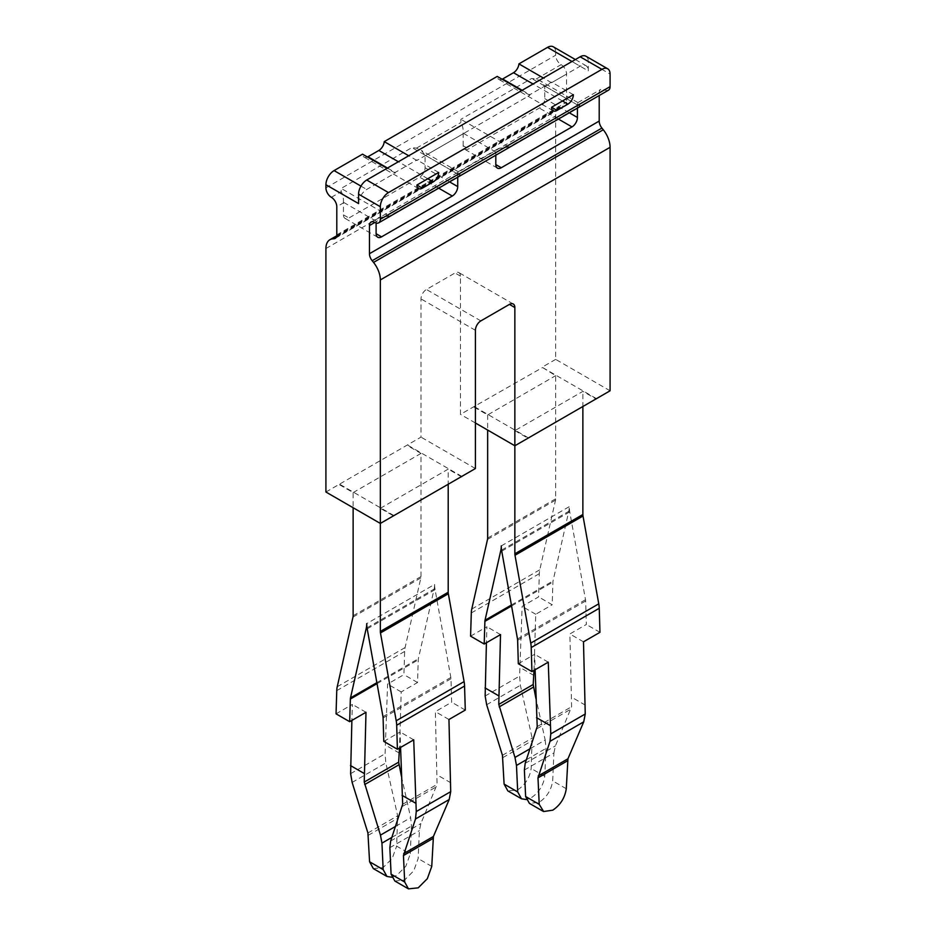 <?xml version="1.0" encoding="UTF-8"?>
<svg xmlns="http://www.w3.org/2000/svg" width="936" height="936" viewBox="0 0 936 936"><rect width="100%" height="100%" fill="white"/><g stroke="black" fill="none" stroke-linecap="round" stroke-linejoin="round"><path stroke-width="0.7" stroke-dasharray="4.68 3.51" d="M610.085 390.792L555.668 359.377L555.668 115.888A19.235 11.103 60 0 1 559.658 107.078A19.235 11.103 60 0 1 562.466 106.213L563.835 106.084A7.699 4.446 -120 0 0 564.958 105.745A7.699 4.446 -120 0 0 566.549 102.223L566.549 74.073A7.699 4.446 -120 0 0 561.109 64.654A7.699 4.446 60 0 1 555.668 55.224L555.668 52.088L588.311 70.937L588.311 61.507L610.085 74.073M555.668 359.377L542.061 367.228L555.668 375.664L555.668 498.806A7.699 4.446 60 0 1 555.528 500.14L539.791 569.79A26.933 15.549 60 0 0 539.311 573.698L538.598 596.899L522.136 606.411L519.609 676.096L520.369 685.281L532.174 738.141L531.168 768.468C529.764 777.664 525.248 784.801 517.643 789.902L507.874 790.932M325.915 492.02L421.001 437.124L421.001 298.9A7.699 4.446 -60 0 1 426.442 289.481L455.013 272.984A7.699 4.446 -60 0 1 458.851 272.598A7.699 4.446 -60 0 1 460.453 276.12L460.453 414.355L542.061 367.801M367.45 157.014A7.699 4.446 -60 0 1 364.104 157.131A7.699 4.446 -60 0 1 362.524 154.171M502.117 79.256A7.699 4.446 -60 0 1 498.771 79.373A7.699 4.446 -60 0 1 497.203 76.413M553.281 46.8A11.548 6.669 -60 0 1 555.668 52.088M358.57 203.58A11.548 6.669 -60 0 1 366.725 189.446L395.179 173.02A7.699 4.446 -60 0 1 395.156 172.458L416.918 159.892A7.699 4.446 -60 0 1 416.894 160.477L529.846 95.261A7.699 4.446 -60 0 1 529.823 94.7L551.585 82.134A7.699 4.446 -60 0 1 551.561 82.731L580.156 66.222A11.548 6.669 -60 0 1 585.924 65.649A11.548 6.669 -60 0 1 588.311 70.937M585.924 56.218A11.548 6.669 -60 0 1 588.311 61.507M395.179 173.02L387.013 168.304M343.465 202.878A7.699 4.446 -120 0 0 343.442 202.281C343.606 197.835 342.857 194.29 341.184 191.623L341.184 188.417L411.922 147.584L416.473 148.157L421.317 150.404L425.061 155.165A7.699 4.446 60 0 1 425.084 155.75L425.084 167.743A7.699 4.446 -60 0 1 419.644 177.173L348.906 218.006A7.699 4.446 -60 0 1 345.056 218.392A7.699 4.446 -60 0 1 343.465 214.87L343.465 202.878L336.796 206.716M457.727 177.208L457.727 174.599A7.699 4.446 60 0 1 457.751 174.037L458.301 171.756L459.997 173.289L459.997 175.336L389.271 216.181L378.858 217.538L376.132 221.165A7.699 4.446 -120 0 0 376.108 221.727L376.108 222.967M463.168 145.759L463.168 133.766A7.699 4.446 -120 0 0 463.144 133.169C463.32 128.723 462.571 125.178 460.898 122.511L460.898 119.305L531.636 78.472L536.176 79.045L541.031 81.292L544.764 86.053A7.699 4.446 60 0 1 544.787 86.638L544.787 98.631A7.699 4.446 -60 0 1 539.347 108.061L468.608 148.894A7.699 4.446 -60 0 1 464.759 149.28A7.699 4.446 -60 0 1 463.168 145.759L468.608 148.894M577.43 108.096L577.43 105.487A7.699 4.446 60 0 1 577.453 104.926L578.003 102.644L579.712 104.177L579.712 106.224L508.973 147.069L498.56 148.426L495.834 152.053A7.699 4.446 -120 0 0 495.811 152.615L495.811 155.212M608.494 90.16A7.699 4.446 60 0 1 604.644 89.786A7.699 4.446 -120 0 0 600.795 89.4A7.699 4.446 -120 0 0 599.204 92.921L599.204 95.531M524.382 770.012L553.913 752.965L552.685 780.893C551.269 790.078 546.764 797.226 539.148 802.327L529.39 803.357M553.913 752.965L555.411 745.898L571.615 706.715L569.872 633.965L586.334 624.464L585.644 600.994A7.699 4.446 60 0 0 585.503 599.719L569.755 511.887A26.933 15.549 60 0 1 569.275 506.657A26.933 15.549 60 0 1 568.784 511.325L553.036 580.975A7.699 4.446 60 0 0 552.907 582.098L552.205 604.761L538.598 596.899M518.322 663.729L534.643 654.311L535.111 669.755M534.011 670.387L535.743 614.262L552.205 604.761M530.185 748.671L545.197 740.002L535.965 698.642M545.197 740.002L546.004 748.402L544.775 776.33C543.371 785.515 538.855 792.663 531.238 797.753L526.313 799.555M470.586 636.164L486.907 626.746L486.416 642.74M514.858 445.77L514.858 430.63L582.871 391.365L596.478 399.216M514.858 430.63L527.962 438.2M582.871 407.078L582.871 391.365M501.263 545.922L569.275 506.657M474.049 407.078L487.656 414.929L555.668 375.664M487.656 414.929L487.656 430.057M394.852 881.022L404.621 879.992L413.735 870.819L418.146 858.558L419.386 830.641L420.884 823.563L437.089 784.38L435.345 711.641L451.667 702.211L450.976 678.74A7.699 4.446 -120 0 0 450.836 677.477L435.088 589.633A26.933 15.549 -120 0 1 434.608 584.403L366.725 623.598M383.795 741.406L400.117 731.975L400.573 747.431M367.052 627.799L434.117 589.072L418.369 658.733A7.699 4.446 -120 0 0 418.24 659.845L417.538 682.508L401.216 691.938L399.485 748.063M401.439 776.307L410.67 817.666L411.477 826.067L410.249 853.995L396.642 846.144L397.648 815.806L385.843 762.945L385.082 753.772L387.598 684.076L403.931 674.645L404.644 651.444A26.933 15.549 -120 0 1 405.112 647.548L420.861 577.886A7.699 4.446 -120 0 0 421.001 576.553L421.001 453.41L407.394 445.559M391.786 877.231L396.712 875.429L405.826 866.256L410.249 853.995M373.347 868.608L383.105 867.578L392.219 858.406L396.642 846.144M336.047 713.84L352.369 704.41L351.877 720.416M380.332 523.435L380.332 508.306L393.436 515.865M380.332 508.306L448.204 469.111L448.204 484.825M461.811 476.974L448.204 469.111M434.117 589.072A26.933 15.549 -120 0 0 434.608 584.403M339.522 484.743L353.129 492.593L353.129 507.733M353.129 492.593L421.001 453.41M529.846 95.261L521.68 90.558M416.894 160.477L408.74 155.762M551.561 82.731L543.406 78.016M438.68 172.458L416.918 159.892M387.492 168.035L395.156 172.458M573.358 94.7L551.585 82.134M522.159 90.277L529.823 94.7M431.753 866.42L418.146 858.558M450.836 782.824L437.229 774.973M448.952 719.503L435.345 711.641M465.286 710.073L451.667 702.211M548.262 662.162L534.643 654.311M399.333 753.094L385.714 745.231M401.216 691.938L387.598 684.076M417.538 682.508L403.931 674.645M461.811 476.401L407.394 444.986M475.406 468.538L421.001 437.124M475.406 422.99L460.453 414.355M528.466 437.908L474.049 406.493M500.514 634.608L486.907 626.746M413.724 739.838L400.117 731.975M393.939 515.584L339.522 484.169M365.988 712.273L352.369 704.41M566.28 788.744L552.685 780.893M544.775 776.33L531.168 768.468M583.491 641.827L569.872 633.965M599.953 632.327L586.334 624.464M535.743 614.262L522.136 606.411M585.363 705.159L571.756 697.297M533.859 675.418L520.252 667.567M596.478 398.642L542.061 367.228M325.915 248.531L555.668 115.888M325.915 187.867L555.668 55.224M360.957 186.112L366.725 189.446M331.356 197.297L341.184 191.623M384.719 216.754L376.108 221.727M336.796 234.866L566.549 102.223M425.084 155.75L463.168 133.766M544.787 86.638L566.549 74.073M536.176 79.045L561.109 64.654M416.473 148.157L460.898 122.511M459.997 173.289L504.422 147.642M579.712 104.177L604.644 89.786M577.43 105.487L599.204 92.921M457.727 174.599L495.811 152.615M336.539 236.656L562.466 106.213M336.071 237.58L563.835 106.084M525.19 763.343L555.411 745.898M536.995 728.699L571.182 708.962M537.217 726.582L571.615 706.715M517.631 640.259L585.644 600.994M511.571 605.955L552.907 582.098M526.43 759.704L546.004 748.402M502.866 757.598L532.409 740.54M502.445 755.305L532.174 738.141M486.661 704.738L520.369 685.281M485.152 695.998L519.609 676.096M471.299 612.963L539.311 573.698M517.491 638.984L585.503 599.719M501.743 551.152L569.755 511.887M501.579 550.122L568.784 511.325M511.395 605.019L553.036 580.975M471.767 609.055L539.791 569.79M487.516 539.405L555.528 500.14M487.656 538.071L555.668 498.806M389.856 847.688L419.386 830.641M390.663 841.008L420.884 823.563M402.468 806.376L436.656 786.626M402.679 804.246L437.089 784.38M383.093 717.935L450.976 678.74M377.044 683.631L418.24 659.845M395.659 826.336L410.67 817.666M391.903 837.381L411.477 826.067M368.339 835.263L397.882 818.216M367.918 832.981L397.648 815.806M352.135 782.414L385.843 762.945M350.626 773.662L385.082 753.772M336.761 690.639L404.644 651.444M382.964 716.66L450.836 677.477M367.216 628.828L435.088 589.633M376.869 682.683L418.369 658.733M337.241 686.731L405.112 647.548M352.989 617.081L420.861 577.886M353.129 615.748L421.001 576.553M571.99 61.507L580.156 66.222M376.132 221.165L343.442 202.281M389.271 216.181L341.184 188.417M459.997 175.336L411.922 147.584M457.751 174.037L425.061 155.165M449.596 181.9L425.084 167.743M438.715 188.183L419.644 177.173M343.465 214.87L348.906 218.006M427.799 178.741L398.373 161.752M495.834 152.053L463.144 133.169M508.973 147.069L460.898 119.305M579.712 106.224L531.636 78.472M577.453 104.926L544.764 86.053M569.299 112.788L544.787 98.631M558.418 119.071L539.347 108.061M562.466 100.983L533.04 83.994M475.406 330.314L421.001 298.9M480.858 320.896L426.442 289.481M460.453 276.12L455.013 272.984M371.042 222.043L378.858 217.538M336.738 235.778L559.658 107.078M335.205 238.387L564.958 105.745M577.875 102.632L600.795 89.4M458.172 171.744L498.56 148.426M458.301 171.756L421.317 150.404M377.699 237.241L345.056 218.392M418.509 188.546L364.104 157.131M578.003 102.644L541.031 81.292M497.414 168.129L464.759 149.28M553.188 110.787L498.771 79.373M513.267 304.013L458.851 272.598M575.371 59.553L585.924 65.649"/><path stroke-width="1.4" d="M400.573 747.431L402.679 804.246L390.663 841.008L389.856 847.688L391.084 874.189L394.852 881.022L408.459 888.872L404.691 882.04L403.451 855.539L415.49 818.988L416.251 811.559L413.724 739.838L397.402 749.256L396.688 725.236A26.933 15.549 60 0 0 396.209 720.778L380.472 632.947A7.699 4.446 60 0 1 380.332 631.449L380.332 279.946A19.235 11.103 -120 0 0 373.534 262.419L603.275 129.765A19.235 11.103 60 0 1 610.085 147.303L610.085 390.792L514.858 445.77L514.858 307.534A7.699 4.446 120 0 0 513.267 304.013A7.699 4.446 120 0 0 509.418 304.399L480.858 320.896A7.699 4.446 120 0 0 475.406 330.314L475.406 468.538L380.332 523.435L325.915 492.02L325.915 248.531A19.235 11.103 -120 0 1 329.905 239.721L336.738 235.778M329.905 239.721A19.235 11.103 -120 0 1 332.725 238.855L334.082 238.738A7.699 4.446 -120 0 0 335.205 238.387A7.699 4.446 -120 0 0 336.796 234.866L336.796 206.716A7.699 4.446 -120 0 0 331.356 197.297A7.699 4.446 -120 0 1 325.915 187.867L325.915 184.731A11.548 6.669 -60 0 1 334.082 170.598L362.524 154.171L387.013 168.304M387.492 168.035L367.953 156.745A7.699 4.446 -60 0 1 367.45 157.014M367.953 156.745L378.834 150.462A7.699 4.446 -60 0 0 384.251 141.628L497.203 76.413L521.68 90.558M522.159 90.277L502.62 78.998A7.699 4.446 -60 0 1 502.117 79.256M502.62 78.998L513.501 72.715A7.699 4.446 -60 0 0 518.918 63.882L547.513 47.373A11.548 6.669 -60 0 1 553.281 46.8L575.371 59.553M366.725 180.016L388.487 192.582A11.548 6.669 120 0 0 380.332 206.716L380.332 219.281L610.085 86.638L610.085 74.073A11.548 6.669 120 0 0 607.686 68.784L585.924 56.218A11.548 6.669 -60 0 0 580.156 56.792L366.725 180.016A11.548 6.669 -60 0 0 358.57 194.15L358.57 203.58L325.915 184.731M388.487 192.582L601.918 69.358A11.548 6.669 120 0 1 607.686 68.784M551.585 107.266A7.699 4.446 120 0 0 553.188 110.787A7.699 4.446 120 0 0 557.025 110.413L551.585 107.266L573.358 94.7A7.699 4.446 120 0 1 567.918 104.13L557.025 110.413M416.918 185.024L438.68 172.458A7.699 4.446 120 0 1 433.239 181.876L422.358 188.159L416.918 185.024A7.699 4.446 120 0 0 418.509 188.546A7.699 4.446 120 0 0 422.358 188.159M369.451 225.564L374.891 222.429A7.699 4.446 -120 0 0 371.042 222.043A7.699 4.446 -120 0 0 369.451 225.564L369.451 253.714A7.699 4.446 -120 0 0 372.165 260.723L373.534 262.419M374.891 222.429A7.699 4.446 -120 0 0 378.741 222.803A7.699 4.446 -120 0 0 380.332 219.281M610.085 86.638A7.699 4.446 60 0 1 608.494 90.16L378.741 222.803M599.204 95.531L599.204 121.072A7.699 4.446 -120 0 0 601.918 128.08L603.275 129.765M495.811 155.212L495.811 164.607A7.699 4.446 120 0 0 497.414 168.129A7.699 4.446 120 0 0 501.263 167.743L571.99 126.91A7.699 4.446 120 0 0 577.43 117.48L577.43 108.096M376.108 222.967L376.108 233.719A7.699 4.446 120 0 0 377.699 237.241A7.699 4.446 120 0 0 381.549 236.855L452.287 196.022A7.699 4.446 120 0 0 457.727 186.592L457.727 177.208M475.406 422.99L514.858 445.77L514.858 553.784A7.699 4.446 60 0 0 514.999 555.27L530.747 643.114A26.933 15.549 60 0 1 531.215 647.56L531.929 671.592L548.262 662.162L550.777 733.882L585.246 713.992L583.491 641.827L599.953 632.327L599.239 608.295A26.933 15.549 60 0 0 598.759 603.837L583.011 516.005A7.699 4.446 60 0 1 582.871 514.507L582.871 407.078M585.246 713.992L583.725 721.855L567.941 758.792L566.28 788.744C564.876 797.928 560.36 805.077 552.755 810.178L543.64 811.535L539.218 804.375L537.989 777.863L550.017 741.312L583.725 721.855M550.777 733.882L550.017 741.312M535.111 669.755L537.217 726.582L525.19 763.343L524.382 770.012L525.622 796.513L529.39 803.357L542.985 811.208M486.416 642.74L485.152 695.998L486.661 704.738L502.445 755.305L504.106 784.099L507.874 790.932L521.481 798.782L517.713 791.95L516.473 765.449L514.975 757.446L498.771 704.387L500.514 634.608L484.193 644.027L484.895 621.364A7.699 4.446 60 0 1 485.023 620.252L500.772 550.59A26.933 15.549 60 0 0 501.263 545.922A26.933 15.549 60 0 0 501.743 551.152L517.491 638.984A7.699 4.446 60 0 1 517.631 640.259L518.322 663.729L531.929 671.592M535.965 698.642L533.181 684.52L534.011 670.387M521.481 798.782L526.313 799.555M487.656 430.057L487.656 538.071A7.699 4.446 60 0 1 487.516 539.405L471.767 609.055A26.933 15.549 60 0 0 471.299 612.963L470.586 636.164L484.193 644.027M396.688 725.236L464.56 686.041L465.286 710.073L448.952 719.503L450.707 791.657L449.198 799.531L433.415 836.468L431.753 866.42L427.331 878.682L418.216 887.843L408.459 888.872M351.877 720.416L350.626 773.662L352.135 782.414L367.918 832.981L369.58 861.763L373.347 868.608L386.954 876.459L383.175 869.626L381.946 843.125L380.449 835.123L364.244 782.051L365.988 712.273L349.666 721.691L350.356 699.028A7.699 4.446 60 0 1 350.497 697.917L366.245 628.267A26.933 15.549 60 0 0 366.725 623.598A26.933 15.549 60 0 0 367.216 628.828L382.964 716.66A7.699 4.446 60 0 1 383.093 717.935L383.795 741.406L397.402 749.256M399.485 748.063L398.654 762.185L401.439 776.307M386.954 876.459L391.786 877.231M353.129 507.733L353.129 615.748A7.699 4.446 60 0 1 352.989 617.081L337.241 686.731A26.933 15.549 60 0 0 336.761 690.639L336.047 713.84L349.666 721.691M448.204 484.825L448.204 592.266A7.699 4.446 -120 0 0 448.344 593.752L464.092 681.595A26.933 15.549 -120 0 1 464.56 686.041M408.74 155.762L384.251 141.628M543.406 78.016L518.918 63.882M539.218 804.375L525.622 796.513M404.691 882.04L391.084 874.189M550.146 725.494L536.527 717.643M498.631 695.764L485.023 687.902M517.713 791.95L504.106 784.099M383.175 869.626L369.58 861.763M415.607 803.17L402 795.308M364.104 773.428L350.497 765.566M380.332 279.946L610.085 147.303M334.082 170.598L360.957 186.112M369.451 253.714L599.204 121.072M332.725 238.855L336.539 236.656M334.082 238.738L336.071 237.58M580.156 56.792L601.918 69.358M372.165 260.723L601.918 128.08M531.215 647.56L599.239 608.295M538.212 775.956L567.941 758.792M537.989 777.863L567.52 760.816M498.771 704.387L533.181 684.52M484.895 621.364L511.571 605.955M499.204 706.879L533.391 687.141M514.975 757.446L530.185 748.671M516.473 765.449L526.43 759.704M514.858 553.784L582.871 514.507M514.999 555.27L583.011 516.005M530.747 643.114L598.759 603.837M500.772 550.59L501.579 550.122M485.023 620.252L511.395 605.019M416.251 811.559L450.707 791.657M415.49 818.988L449.198 799.531M403.685 853.632L433.415 836.468M403.451 855.539L432.994 838.48M364.244 782.051L398.654 762.185M350.356 699.028L377.044 683.631M364.677 784.555L398.865 764.806M380.449 835.123L395.659 826.336M381.946 843.125L391.903 837.381M380.332 631.449L448.204 592.266M380.472 632.947L448.344 593.752M396.209 720.778L464.092 681.595M366.245 628.267L367.052 627.799M350.497 697.917L376.869 682.683M547.513 47.373L571.99 61.507M457.727 186.592L449.596 181.9M452.287 196.022L438.715 188.183M381.549 236.855L376.108 233.719M433.239 181.876L427.799 178.741M398.373 161.752L378.834 150.462M577.43 117.48L569.299 112.788M571.99 126.91L558.418 119.071M501.263 167.743L495.811 164.607M567.918 104.13L562.466 100.983M533.04 83.994L513.501 72.715M514.858 307.534L509.418 304.399M358.57 194.15L380.332 206.716"/></g></svg>
